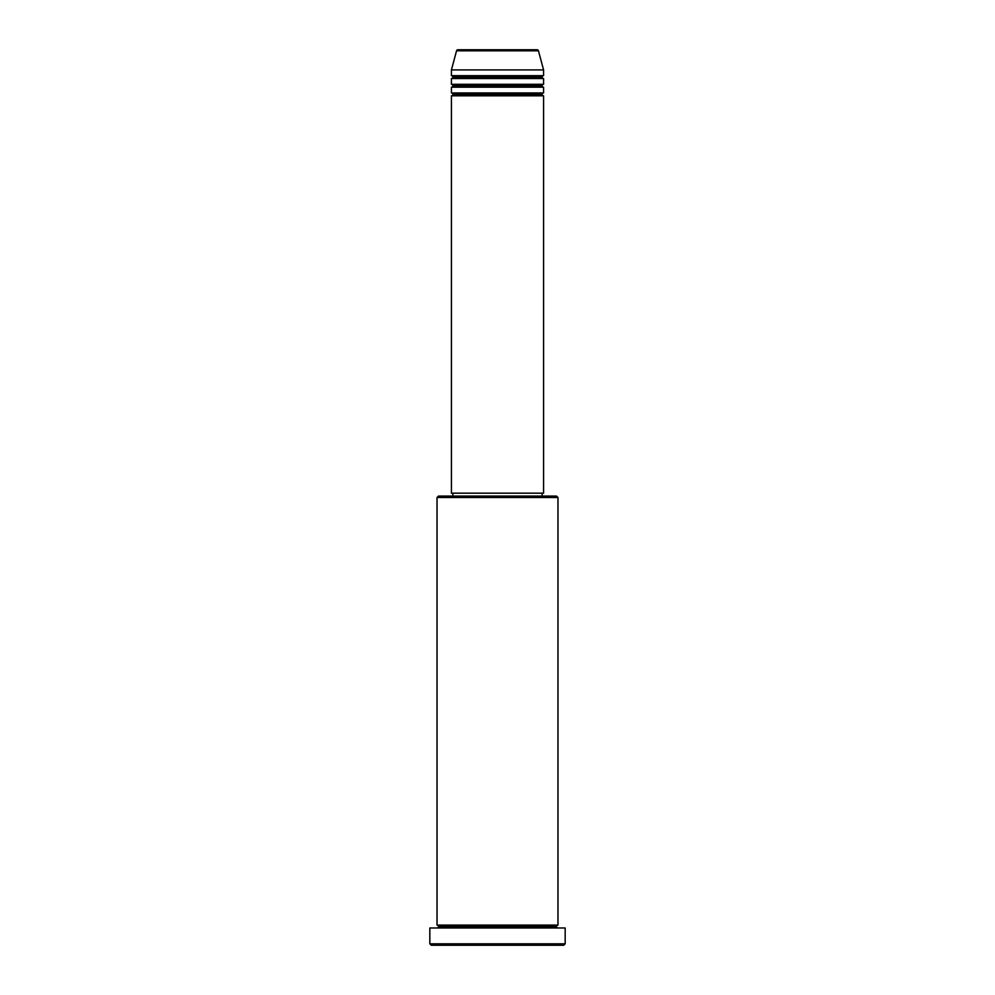 <?xml version="1.0" encoding="UTF-8"?>
<svg xmlns="http://www.w3.org/2000/svg" width="995" height="995" viewBox="0 0 995 995"><rect width="100%" height="100%" fill="white"/><g stroke="black" fill="none" stroke-linecap="round" stroke-linejoin="round"><path stroke-width="0.75" stroke-dasharray="4.97 3.73" d="M451.431 95.819L543.568 95.819L451.431 95.819M542.126 94.376L452.874 94.376L542.126 94.376M543.568 92.945L451.431 92.945L543.568 92.945M451.431 87.187L543.568 87.187L451.431 87.187M542.126 85.744L452.874 85.744L542.126 85.744M543.568 84.301L451.431 84.301L543.568 84.301M451.431 78.543L543.568 78.543L451.431 78.543M542.126 77.1L452.874 77.1L542.126 77.1M543.568 75.67L451.431 75.67L543.568 75.67M437.029 927.974L565.172 927.974L437.029 927.974M556.528 926.532L438.472 926.532L556.528 926.532M557.971 925.089L437.029 925.089L557.971 925.089M452.874 496.057L556.528 496.057L452.874 496.057M542.126 493.184L452.874 493.184L542.126 493.184M451.431 69.911L543.568 69.911L451.431 69.911M456.543 50.82L538.457 50.82L456.543 50.82M431.27 945.25L563.73 945.25L431.27 945.25M565.172 943.807L429.828 943.807L565.172 943.807M437.029 497.5L557.971 497.5L437.029 497.5M451.431 493.184L543.568 493.184L451.431 493.184M452.874 493.184L541.914 493.184L452.874 493.184"/><path stroke-width="1.49" d="M537.064 49.75L457.936 49.75A1.443 1.443 0 0 0 456.543 50.82L538.457 50.82A1.443 1.443 0 0 0 537.064 49.75L457.936 49.75A1.443 1.443 0 0 0 456.543 50.82L451.431 69.911L543.568 69.911L538.457 50.82L456.543 50.82L451.431 69.911L451.431 75.67A1.443 1.443 0 0 1 452.874 77.1A1.443 1.443 0 0 1 451.431 78.543L451.431 84.301A1.443 1.443 0 0 1 452.874 85.744A1.443 1.443 0 0 1 451.431 87.187L451.431 92.945A1.443 1.443 0 0 1 452.874 94.376A1.443 1.443 0 0 1 451.431 95.819L451.431 493.184L543.568 493.184L543.568 95.819A1.443 1.443 0 0 1 542.126 94.376A1.443 1.443 0 0 1 543.568 92.945L543.568 87.187A1.443 1.443 0 0 1 542.126 85.744A1.443 1.443 0 0 1 543.568 84.301L543.568 78.543A1.443 1.443 0 0 1 542.126 77.1A1.443 1.443 0 0 1 543.568 75.67L543.568 69.911L451.431 69.911L451.431 75.67L543.568 75.67A1.443 1.443 0 0 0 542.126 77.1L452.874 77.1A1.443 1.443 0 0 0 451.431 75.67L543.568 75.67L543.568 69.911L538.457 50.82A1.443 1.443 0 0 0 537.064 49.75L536.877 49.75M557.971 497.5L556.528 496.057L438.472 496.057L437.029 497.5L557.971 497.5L437.029 497.5L437.029 925.089A1.443 1.443 0 0 1 438.472 926.532A1.443 1.443 0 0 1 437.029 927.974A1.443 1.443 0 0 0 438.472 926.532A1.443 1.443 0 0 0 437.029 925.089L557.971 925.089L557.971 497.5L557.971 925.089A1.443 1.443 0 0 0 556.528 926.532A1.443 1.443 0 0 1 557.971 925.089L437.029 925.089L437.029 497.5L438.472 496.057L556.528 496.057L557.971 497.5M429.828 943.807L431.27 945.25L563.73 945.25L565.172 943.807L429.828 943.807L565.172 943.807L565.172 927.974L429.828 927.974L429.828 943.807L429.828 927.974L565.172 927.974L565.172 943.807L563.73 945.25L431.27 945.25L429.828 943.807M557.971 927.974A1.443 1.443 0 0 1 556.528 926.532L438.472 926.532L556.528 926.532A1.443 1.443 0 0 0 557.971 927.974M451.431 92.945L543.568 92.945A1.443 1.443 0 0 0 542.126 94.376L452.874 94.376A1.443 1.443 0 0 0 451.431 92.945L451.431 87.187A1.443 1.443 0 0 0 452.874 85.744A1.443 1.443 0 0 0 451.431 84.301L543.568 84.301A1.443 1.443 0 0 0 542.126 85.744L452.874 85.744L542.126 85.744A1.443 1.443 0 0 0 543.568 87.187L451.431 87.187L543.568 87.187L543.568 92.945L451.431 92.945M543.568 95.819L451.431 95.819A1.443 1.443 0 0 0 452.874 94.376L542.126 94.376A1.443 1.443 0 0 0 543.568 95.819L543.568 493.184L451.431 493.184L451.431 95.819L543.568 95.819M542.126 496.057L542.126 493.184L542.126 496.057M452.874 493.184L452.874 496.057L452.874 493.184M543.568 78.543L451.431 78.543A1.443 1.443 0 0 0 452.874 77.1L542.126 77.1A1.443 1.443 0 0 0 543.568 78.543L543.568 84.301L451.431 84.301L451.431 78.543L543.568 78.543"/></g></svg>
